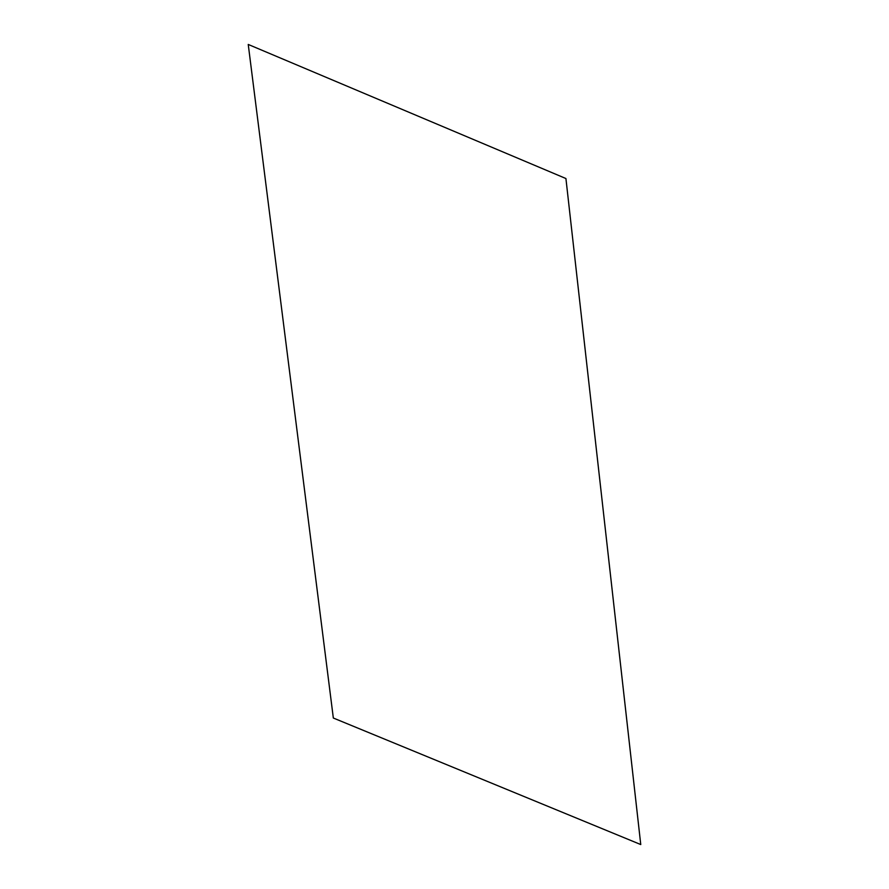 <?xml version="1.0" encoding="UTF-8"?>
<svg xmlns="http://www.w3.org/2000/svg" width="889" height="889" viewBox="0 0 889 889"><rect width="100%" height="100%" fill="white"/><g stroke="black" fill="none" stroke-linecap="round" stroke-linejoin="round"><path stroke-width="0.67" stroke-dasharray="4.45 3.33" d=""/><path stroke-width="1.33" d="M640.758 844.55L565.926 178.533L248.242 44.45L333.331 718.023L640.758 844.55"/></g></svg>
